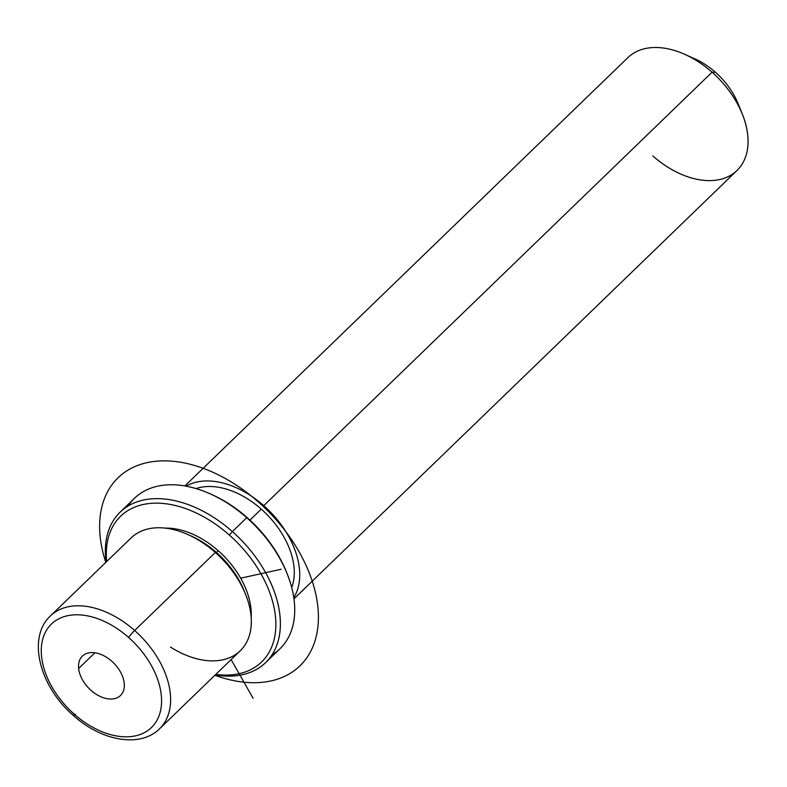 <?xml version="1.0" encoding="UTF-8"?>
<svg xmlns="http://www.w3.org/2000/svg" width="787" height="787" viewBox="0 0 787 787"><rect width="100%" height="100%" fill="white"/><g stroke="black" fill="none" stroke-linecap="round" stroke-linejoin="round"><path stroke-width="1.18" d="M73.516 715.609A6.542 0.6 -48.5 0 1 74.263 714.183A71.951 46.541 -134 0 0 155.118 723.243A71.951 46.541 -134 0 0 128.586 637.44A6.542 0.6 -48.5 0 1 134.636 630.485A78.493 50.771 46 0 1 159.564 728.772C140.116 748.221 101.425 740.921 73.516 715.609C39.871 686.923 26.65 637.814 50.447 615.916L131.144 537.895A78.493 50.771 46 0 1 215.333 552.464L216.455 552.484A71.951 46.541 46 0 1 244.167 590.83L245.574 594.303A78.493 50.771 -134 0 0 215.333 552.464A78.493 50.771 -134 0 0 187.749 534.491L191.162 536.006A71.951 46.541 46 0 1 216.455 552.484L215.333 552.464A78.493 50.771 46 0 1 240.261 650.751L159.564 728.772A78.493 50.771 -134 0 0 134.636 630.485L215.333 552.464L134.636 630.485A78.493 50.771 -134 0 0 50.447 615.916A78.493 50.771 46 0 1 134.636 630.485A6.542 0.6 131.5 0 0 128.586 637.44A71.951 46.541 46 0 1 155.118 723.243A71.951 46.541 46 0 1 74.263 714.183A71.951 46.541 46 0 1 47.732 628.37A71.951 46.541 46 0 1 128.586 637.44A71.951 46.541 -134 0 0 47.732 628.37A71.951 46.541 -134 0 0 74.263 714.183A6.542 0.6 131.5 0 0 73.516 715.609A6.542 0.6 131.5 0 0 75.375 714.202A6.542 0.6 -48.5 0 1 74.854 714.694M170.543 647.091A78.493 50.771 -134 0 0 236.307 654.027A78.493 50.771 -134 0 0 245.574 594.303M244.836 592.532A71.951 46.541 -134 0 0 216.455 552.484L218.245 550.752A71.951 46.541 46 0 1 251.171 617.077A71.951 46.541 -134 0 0 218.245 550.752L216.455 552.484A71.951 46.541 -134 0 0 189.49 535.288M165.172 528.126A71.951 46.541 46 0 1 218.245 550.752A71.951 46.541 -134 0 0 165.172 528.126M249.941 520.109L261.284 509.14A71.951 46.541 46 0 1 291.721 587.545A71.951 46.541 -134 0 0 261.284 509.14L249.941 520.109M196.052 488.589A71.951 46.541 46 0 1 261.284 509.14A71.951 46.541 -134 0 0 196.052 488.589M186.066 486.179A78.493 50.771 46 0 1 263.753 505.657A78.493 50.771 46 0 1 293.797 597.608A78.493 50.771 -134 0 0 263.753 505.657A78.493 50.771 -134 0 0 186.066 486.179M184.856 485.963L627.878 57.628A78.493 50.771 46 0 1 712.068 72.207L263.753 505.657L712.068 72.207A78.493 50.771 46 0 1 736.996 170.494L293.974 598.828M694.734 58.789A58.868 38.081 46 0 1 715.422 72.266L712.068 72.207A78.493 50.771 -134 0 0 684.483 54.234L694.734 58.789M712.068 72.207L715.422 72.266A58.868 38.081 46 0 1 738.098 103.638L742.308 114.036A78.493 50.771 -134 0 0 712.068 72.207M652.807 155.915A78.493 50.771 -134 0 0 727.788 176.8A78.493 50.771 -134 0 0 742.308 114.036M739.839 108.468A58.868 38.081 -134 0 0 715.422 72.266A58.868 38.081 -134 0 0 689.973 56.88M124.208 683.116A27.397 17.717 46 0 1 120.46 695.501A27.397 17.717 46 0 1 95.896 694.075A27.397 17.717 46 0 1 78.631 668.507L94.893 652.787L78.631 668.507A27.397 17.717 46 0 1 82.379 656.112A27.397 17.717 46 0 1 106.943 657.548A27.397 17.717 46 0 1 124.208 683.116A27.397 17.717 -134 0 0 99.073 653.761A27.397 17.717 -134 0 0 78.631 668.507A27.397 17.717 -134 0 0 103.766 697.862A27.397 17.717 -134 0 0 124.208 683.116M229.361 535.062A101.385 65.577 46 0 1 275.558 630.987A101.385 65.577 46 0 1 215.805 674.4A101.385 65.577 -134 0 0 275.558 630.987A101.385 65.577 -134 0 0 229.361 535.062L232.391 531.579A104.661 67.692 46 0 1 279.916 632.04A104.661 67.692 46 0 1 215.245 674.941A104.661 67.692 -134 0 0 265.622 662.624A104.661 67.692 -134 0 0 232.391 531.579L229.361 535.062A101.385 65.577 -134 0 0 143.273 504.487A101.385 65.577 -134 0 0 106.688 561.544A101.385 65.577 46 0 1 143.273 504.487A101.385 65.577 46 0 1 229.361 535.062M106.127 562.075A104.661 67.692 46 0 1 142.181 500.335A104.661 67.692 46 0 1 232.391 531.579A104.661 67.692 -134 0 0 120.136 512.15A104.661 67.692 -134 0 0 106.127 562.075M286.684 572.611A101.385 65.577 -134 0 0 247.295 517.718A101.385 65.577 -134 0 0 210.808 494.128M120.136 512.15L134.479 498.279A104.661 67.692 46 0 1 246.734 517.708L232.391 531.579L246.734 517.708A104.661 67.692 46 0 1 279.975 648.763L265.622 662.624M272.007 654.873A104.661 67.692 -134 0 0 287.048 573.487A104.661 67.692 -134 0 0 246.734 517.708L247.295 517.718A101.385 65.577 46 0 1 286.34 571.756L287.048 573.487M209.952 493.744L211.654 494.502A101.385 65.577 46 0 1 247.295 517.718L246.734 517.708A104.661 67.692 -134 0 0 209.952 493.744A104.661 67.692 -134 0 0 128.104 506.031M240.665 578.189L281.225 569.247M231.122 659.595L253.08 698.256M105.792 562.4A130.819 84.612 46 0 1 159.466 460.985A130.819 84.612 46 0 1 299.158 551.913A130.819 84.612 46 0 1 307.186 657.253A130.819 84.612 46 0 1 214.91 675.266"/></g></svg>
